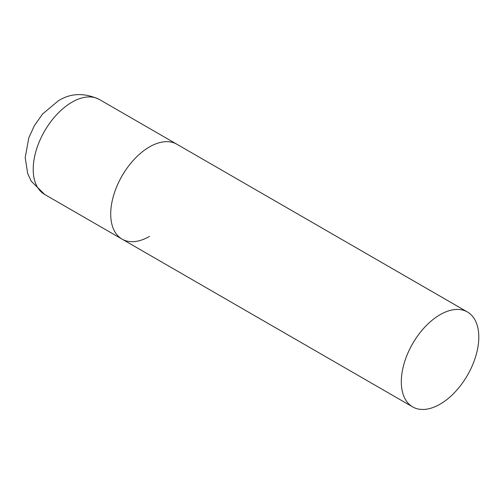 <?xml version="1.0" encoding="UTF-8"?>
<svg xmlns="http://www.w3.org/2000/svg" width="504" height="504" viewBox="0 0 504 504"><rect width="100%" height="100%" fill="white"/><g stroke="black" fill="none" stroke-linecap="round" stroke-linejoin="round"><path stroke-width="0.76" d="M149.461 236.42A54.797 31.639 -60 0 1 122.062 239.129A54.797 31.639 -60 0 1 113.665 195.224A54.797 31.639 -60 0 1 149.461 146.935A54.797 31.639 -60 0 1 176.86 144.226A54.797 31.639 120 0 0 134.631 158.905A54.797 31.639 120 0 0 110.716 214.049A54.797 31.639 120 0 0 122.062 239.129L44.572 194.393A54.797 31.639 -60 0 1 36.168 150.482A54.797 31.639 -60 0 1 71.965 102.199A54.797 31.639 -60 0 1 99.364 99.483C84.407 92.547 70.711 93.001 58.269 100.844L42.638 113.942L34.461 125.477L28.804 137.825L25.2 157.62L27.689 173.546L31.235 181.188L44.572 194.393M478.8 337.081A54.797 31.639 120 0 0 467.454 311.995A54.797 31.639 120 0 0 425.225 326.68A54.797 31.639 120 0 0 401.31 381.818A54.797 31.639 120 0 0 412.656 406.904A54.797 31.639 120 0 0 454.879 392.225A54.797 31.639 120 0 0 478.8 337.081M467.454 311.995L99.364 99.483M122.062 239.129L412.656 406.904"/></g></svg>

